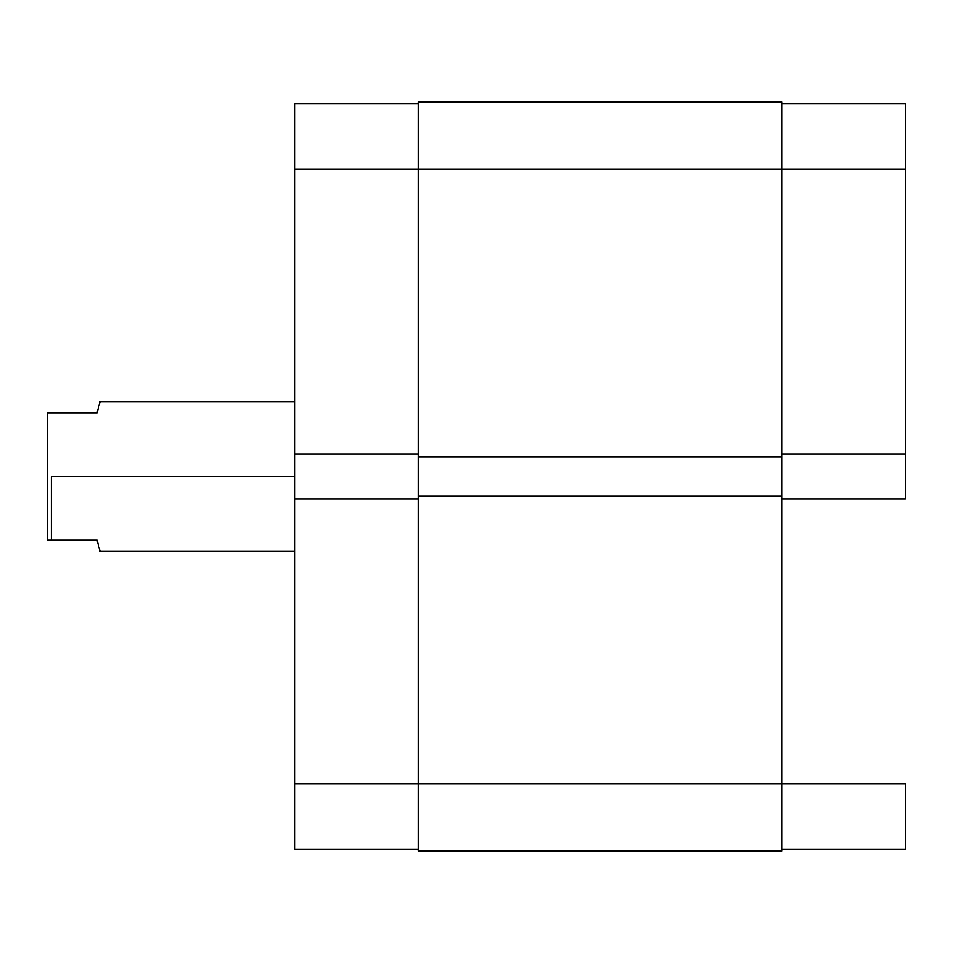 <?xml version="1.0" encoding="UTF-8"?>
<svg xmlns="http://www.w3.org/2000/svg" width="953" height="953" viewBox="0 0 953 953"><rect width="100%" height="100%" fill="white"/><g stroke="black" fill="none" stroke-linecap="round" stroke-linejoin="round"><path stroke-width="1.43" d="M905.35 498.967L781.746 498.967L905.35 498.967L905.35 103.829L781.746 103.829L905.35 103.829L905.35 169.372L781.746 169.372L905.35 169.372L905.35 498.967M781.746 783.628L905.35 783.628L781.746 783.628L781.746 851.041L781.746 783.628L418.45 783.628L418.45 851.041L781.746 851.041L418.45 851.041L418.45 495.977L418.45 783.628L294.846 783.628L294.846 849.171L418.45 849.171L294.846 849.171L294.846 498.967L294.846 783.628L781.746 783.628L781.746 495.977L781.746 783.628M905.35 849.171L905.35 783.628L905.35 849.171L781.746 849.171L905.35 849.171M781.746 454.033L905.35 454.033L781.746 454.033M418.45 169.372L418.45 495.977L781.746 495.977L418.45 495.977L418.45 457.023L781.746 457.023L781.746 495.977L781.746 457.023L418.45 457.023L418.45 169.372L781.746 169.372L781.746 457.023L781.746 101.959L781.746 169.372L418.45 169.372L418.45 101.959L418.45 169.372L294.846 169.372L294.846 454.033L294.846 169.372L418.45 169.372M781.746 101.959L418.45 101.959L781.746 101.959M418.45 454.033L294.846 454.033L294.846 498.967L418.45 498.967L294.846 498.967L294.846 454.033L418.45 454.033M294.846 103.829L294.846 169.372L294.846 103.829L418.45 103.829L294.846 103.829M51.391 476.5L294.846 476.5L51.391 476.5L51.391 540.172L97.087 540.172L99.326 548.547L97.087 540.172L51.391 540.172L51.391 476.5M97.087 412.828L47.65 412.828L47.65 540.172L51.391 540.172L47.65 540.172L47.65 412.828L97.087 412.828L100.089 401.594L99.326 404.453L100.089 401.594L294.846 401.594M294.846 551.406L100.089 551.406L97.087 540.172"/></g></svg>
